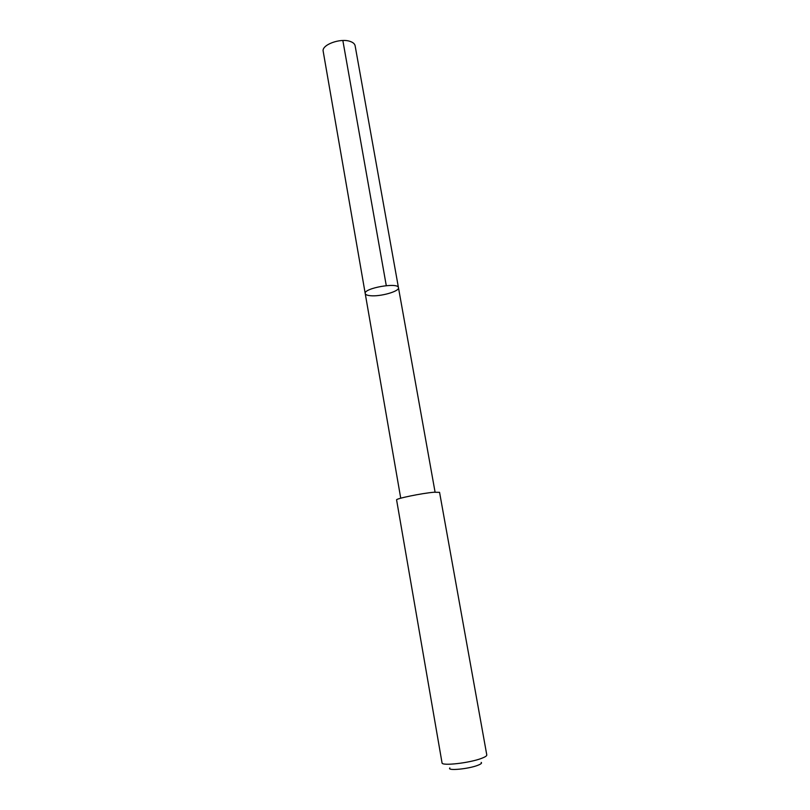 <?xml version="1.0" encoding="UTF-8"?>
<svg xmlns="http://www.w3.org/2000/svg" width="810" height="810" viewBox="0 0 810 810"><rect width="100%" height="100%" fill="white"/><g stroke="black" fill="none" stroke-linecap="round" stroke-linejoin="round"><path stroke-width="1.21" d="M370.14 295.68C367.122 295.367 365.482 294.648 365.219 293.544C363.356 288.198 398.388 282.022 398.459 287.682C399.725 291.367 379.981 296.895 370.14 295.68M355.124 45.755C354.74 43.872 353.109 42.444 350.234 41.452C340.443 37.766 321.307 44.874 323.2 51.384L365.219 293.544C363.356 288.198 398.388 282.022 398.459 287.682L355.124 45.755M434.038 492.237C421.919 493.219 395.32 498.707 396.596 499.922L442.037 762.858C441.49 766.199 469.678 763.02 481.666 758.322C485.19 756.986 486.891 755.872 486.79 754.971L439.567 492.348L434.038 492.237M481.191 762.402C482.142 763.091 481.029 764.053 477.849 765.288C468.453 769.034 446.695 771.049 449.844 767.931M386.279 285.626L342.843 40.5M435.081 492.146L398.459 287.682M400.737 498.211L365.219 293.544"/></g></svg>
